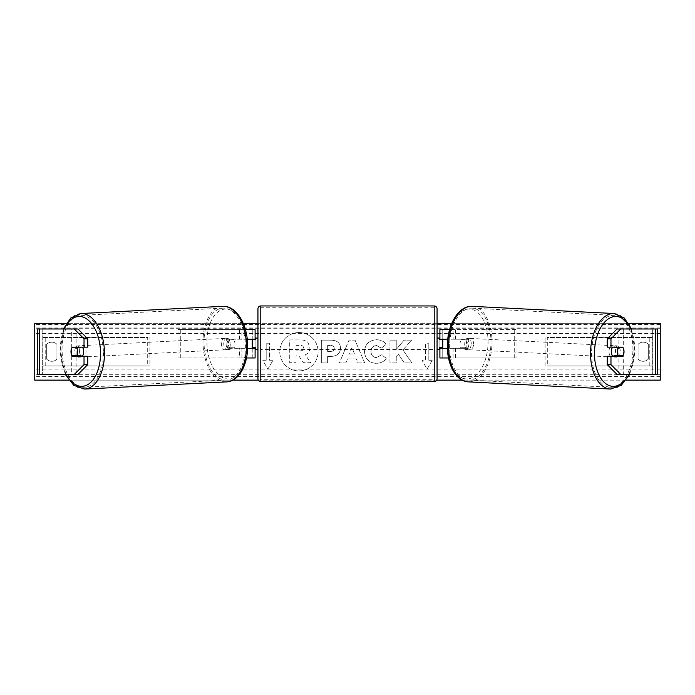 <?xml version="1.0" encoding="UTF-8"?>
<svg xmlns="http://www.w3.org/2000/svg" width="695" height="695" viewBox="0 0 695 695"><rect width="100%" height="100%" fill="white"/><g stroke="black" fill="none" stroke-linecap="round" stroke-linejoin="round"><path stroke-width="0.52" stroke-dasharray="3.48 2.61" d="M87.752 356.266L72.28 356.266M75.633 347.735A5.69 3.258 -90 0 0 74.704 351.722A5.69 3.258 -90 0 0 75.633 355.692M37.617 374.466L71.715 374.466L71.715 328.978L37.921 328.978L71.715 328.978M37.617 328.978L37.921 374.466L76.102 374.466L76.102 328.978M77.962 328.978L42.16 328.978L42.317 374.466L42.16 328.978M39.259 374.466L42.16 374.466M77.962 374.466L42.986 374.466L42.986 328.978L39.259 328.978M76.102 374.466L71.715 374.466M87.752 347.17L72.28 347.17M607.248 347.17L622.72 347.17M619.367 347.735A5.69 3.258 -90 0 1 620.296 351.722A5.69 3.258 -90 0 1 619.367 355.692M655.741 374.466L652.014 374.466L652.84 374.466L652.84 328.978L618.898 328.978L657.079 328.978L652.683 328.978L652.683 374.466L623.285 374.466L623.285 328.978M652.84 374.466L623.285 374.466M657.383 374.466L657.383 328.978M617.038 374.466L652.014 374.466L652.014 328.978L652.84 328.978M617.038 328.978L655.741 328.978M618.898 374.466L618.898 328.978M622.72 356.266L607.248 356.266M448.518 357.977L439.9 357.977L442.75 357.977L442.75 348.308L465.276 348.308A5.69 3.258 90 0 0 466.58 343.756A5.69 3.258 90 0 0 465.276 339.212L467.605 339.212A5.69 3.258 -90 0 1 468.908 343.756A5.69 3.258 -90 0 1 467.605 348.308L447.398 348.308M453.088 348.308L453.088 357.977L517.028 357.977L517.028 329.543L453.088 329.543L517.028 329.543M455.416 348.308L455.416 357.977L517.028 357.977M442.75 329.543L453.088 329.543L453.088 339.212L442.75 339.212L442.75 329.543L442.75 357.977M449.604 329.543L455.416 329.543L455.416 339.212L467.605 339.212M514.7 357.977L514.7 329.543M465.276 339.212L453.088 339.212M442.75 339.777L442.75 347.743L442.75 339.777L439.336 339.777L439.336 338.074M439.9 357.977L439.9 329.543M439.9 347.743L439.9 339.777M455.416 339.212L447.745 339.212M442.75 348.308L439.9 348.308M465.276 348.308L467.605 348.308M442.75 339.212L439.9 339.212M255.1 329.543L252.25 329.543L255.1 329.543L255.1 357.977L252.25 357.977L252.25 348.308L227.395 348.308L247.602 348.308M247.255 339.212L227.395 339.212A5.69 3.258 -90 0 0 226.092 343.756A5.69 3.258 -90 0 0 227.395 348.308M229.724 348.308A5.69 3.258 90 0 1 228.42 343.756A5.69 3.258 90 0 1 229.724 339.212L252.25 339.212L252.25 329.543L177.972 329.543L241.912 329.543L241.912 339.212M246.482 357.977L177.972 357.977L177.972 329.543M255.1 357.977L239.584 357.977L239.584 348.308M241.912 348.308L241.912 357.977L177.972 357.977M245.396 329.543L239.584 329.543L239.584 339.212M180.3 357.977L180.3 329.543M252.25 339.777L252.25 347.743L252.25 339.777L255.664 339.777L255.664 338.074M252.25 357.977L252.25 329.543M255.1 347.743L255.1 339.777M252.25 348.308L255.1 348.308M229.724 339.212L227.395 339.212M252.25 339.212L255.1 339.212M437.059 338.074L437.059 349.446L437.059 338.074M442.75 347.743L439.336 347.743L439.336 349.446M252.25 347.743L255.664 347.743L255.664 349.446M257.941 349.446L257.941 338.074L257.941 349.446M437.059 378.732L437.059 308.788M434.219 349.446L434.219 338.074L434.219 349.446L260.781 349.446L260.781 338.074L260.781 349.446M434.219 338.074L260.781 338.074M434.219 379.757L434.219 307.763L434.219 379.757L260.781 379.757L260.781 307.763L260.781 379.757M434.219 307.763L260.781 307.763M82.279 356.266A5.69 3.258 87.1 0 1 80.707 357.082A5.69 3.258 87.1 0 1 77.162 351.409A5.69 3.258 87.1 0 1 80.133 345.728A5.69 3.258 87.1 0 1 82.453 347.17M80.498 356.266A5.69 3.258 87.1 0 1 78.848 357.178A5.69 3.258 87.1 0 1 76.954 356.266M76.502 355.692A5.69 3.258 87.1 0 1 76.372 355.475L81.028 355.475M72.176 355.692L76.372 355.475M230.288 343.99A5.69 3.258 87.1 0 1 227.308 349.672A5.69 3.258 87.1 0 1 223.764 343.99A5.69 3.258 87.1 0 1 226.735 338.317A5.69 3.258 87.1 0 1 230.288 343.99M226.692 347.874L231.348 347.874A5.69 3.258 87.1 0 1 229.176 349.576A5.69 3.258 87.1 0 1 226.692 347.874L229.48 347.735A5.69 3.258 87.1 0 1 228.42 343.756A5.69 3.258 87.1 0 1 229.211 339.786L226.422 339.924A5.69 3.258 87.1 0 1 228.603 338.222A5.69 3.258 87.1 0 1 231.079 339.924L226.422 339.924M231.348 347.874L234.145 347.735A5.69 3.258 87.1 0 0 234.945 343.756A5.69 3.258 87.1 0 0 233.876 339.786L231.079 339.924M233.876 339.786L229.211 339.786M229.48 347.735L234.145 347.735M71.116 351.713A5.69 3.258 87.1 0 1 71.906 347.735M75.755 347.543L71.915 347.735M76.302 347.17A5.69 3.258 87.1 0 1 78.274 345.823A5.69 3.258 87.1 0 1 80.524 347.17M227.96 344.112A5.69 3.258 87.1 0 1 224.989 349.793A5.69 3.258 87.1 0 1 221.436 344.112A5.69 3.258 87.1 0 1 224.407 338.43A5.69 3.258 87.1 0 1 227.96 344.112M79.491 351.288A5.69 3.258 -92.9 0 0 83.035 356.969A5.69 3.258 -92.9 0 0 86.015 351.288A5.69 3.258 -92.9 0 0 82.462 345.606A5.69 3.258 -92.9 0 0 79.491 351.288M103.399 351.288A35.992 20.624 -92.9 0 0 80.933 315.339A35.992 20.624 -92.9 0 0 62.107 351.288A35.992 20.624 -92.9 0 0 84.564 387.237A35.992 20.624 -92.9 0 0 103.399 351.288M204.052 344.112A35.992 20.624 87.1 0 1 222.878 308.163A35.992 20.624 87.1 0 1 245.344 344.112A35.992 20.624 87.1 0 1 226.518 380.061A35.992 20.624 87.1 0 1 204.052 344.112M298.937 332.54A19.182 19.182 0 0 0 279.755 351.722A19.182 19.182 0 0 0 298.937 370.895A19.182 19.182 0 0 0 318.11 351.722A19.182 19.182 0 0 0 298.937 332.54A19.182 19.182 0 0 0 279.755 351.722A19.182 19.182 0 0 0 298.937 370.895A19.182 19.182 0 0 0 318.11 351.722A19.182 19.182 0 0 0 298.937 332.54M648.305 359.115A7.106 7.106 0 0 1 638.071 359.115L638.071 344.329A7.106 7.106 0 0 1 648.305 344.329L648.305 359.115A7.106 7.106 0 0 1 638.071 359.115L638.071 344.329A7.106 7.106 0 0 1 648.305 344.329L648.305 359.115M51.812 361.287A7.106 7.106 0 0 0 56.929 359.115L56.929 344.329A7.106 7.106 0 0 0 46.695 344.329L46.695 359.115A7.106 7.106 0 0 0 56.929 359.115L56.929 344.329A7.106 7.106 0 0 0 46.695 344.329L46.695 359.115A7.106 7.106 0 0 0 51.812 361.287M386.281 358.229C384.37 361.417 381.016 363.129 376.212 363.363C369.054 362.842 365.144 358.915 364.484 351.601L364.484 351.54C365.031 344.277 369.028 340.333 376.473 339.707C381.008 339.89 384.222 341.471 386.125 344.451L381.381 348.126L376.403 345.458C373.007 345.806 371.2 347.813 370.982 351.47L370.982 351.54C371.2 355.267 373.007 357.291 376.403 357.612L381.538 354.85L386.281 358.229C384.37 361.417 381.016 363.129 376.212 363.363C369.054 362.842 365.144 358.915 364.484 351.601L364.484 351.54C365.031 344.277 369.028 340.333 376.473 339.707C381.008 339.89 384.222 341.471 386.125 344.451L381.381 348.126L376.403 345.458C373.007 345.806 371.2 347.813 370.982 351.47L370.982 351.54C371.2 355.267 373.007 357.291 376.403 357.612L381.538 354.85L386.281 358.229M340.541 348.16L340.541 348.221C340.107 353.633 336.849 356.361 330.759 356.413L327.64 356.413L327.64 362.912L321.333 362.912L321.333 340.168L331.081 340.168C337.11 340.307 340.263 342.974 340.541 348.16L340.541 348.221C340.107 353.633 336.849 356.361 330.759 356.413L327.64 356.413L327.64 362.912L321.333 362.912L321.333 340.168L331.081 340.168C337.11 340.307 340.263 342.974 340.541 348.16M402.944 349.941L411.562 340.168L404.082 340.168L396.254 349.394L396.254 340.168L389.947 340.168L389.947 362.912L396.254 362.912L396.254 357.03L398.565 354.459L404.281 362.912L411.848 362.912L402.944 349.941L411.562 340.168L404.082 340.168L396.254 349.394L396.254 340.168L389.947 340.168L389.947 362.912L396.254 362.912L396.254 357.03L398.565 354.459L404.281 362.912L411.848 362.912L402.944 349.941M626.221 380.148L462.184 380.148M436.677 380.148L258.323 380.148M232.816 380.148L68.779 380.148M628.636 323.288L451.793 323.288M437.059 323.288L257.941 323.288M243.207 323.288L66.364 323.288M266.185 360.253L262.771 360.253L267.888 369.115L273.005 360.253L269.599 360.253L269.599 343.191L266.185 343.191L269.599 343.191L269.599 360.253L273.005 360.253L267.888 369.115L262.771 360.253L266.185 360.253L266.185 343.191L266.185 360.253M432.229 360.253L427.112 369.115L421.995 360.253L425.401 360.253L425.401 343.191L428.815 343.191L425.401 343.191L425.401 360.253L421.995 360.253L427.112 369.115L432.229 360.253L428.815 360.253L428.815 343.191L428.815 360.253L432.229 360.253M356.309 358.872L347.5 358.872L345.902 362.912L339.395 362.912L349.012 340.142L355.049 340.142L364.675 362.912L357.96 362.912L356.309 358.872L347.5 358.872L345.902 362.912L339.395 362.912L349.012 340.142L355.049 340.142L364.675 362.912L357.96 362.912L356.309 358.872M660.25 378.957L660.25 323.288L34.75 323.288L34.75 380.148L660.25 380.148L660.25 378.957L34.75 378.957M309.944 347.709L309.944 347.769C309.796 351.244 308.233 353.581 305.253 354.771L310.691 362.721L303.394 362.721L298.807 355.814L296.035 355.814L296.035 362.721L289.719 362.721L289.719 339.924L300.501 339.924C303.95 339.968 306.426 340.793 307.92 342.4L309.944 347.769C309.796 351.244 308.233 353.581 305.253 354.771L310.691 362.721L303.394 362.721L298.807 355.814L296.035 355.814L296.035 362.721L289.719 362.721L289.719 339.924L300.501 339.924C303.95 339.968 306.426 340.793 307.92 342.4L309.944 347.709M334.234 348.447C334.156 346.475 332.948 345.485 330.594 345.458L327.64 345.458L327.64 351.47L330.629 351.47C332.948 351.383 334.156 350.393 334.234 348.516L334.234 348.447C334.156 346.475 332.948 345.485 330.594 345.458L327.64 345.458L327.64 351.47L330.629 351.47C332.948 351.383 334.156 350.393 334.234 348.516L334.234 348.447M349.437 353.998L354.502 353.998L351.983 347.57L349.437 353.998L354.502 353.998L351.983 347.57L349.437 353.998M303.593 348.16L303.593 348.099C303.507 346.301 302.368 345.398 300.171 345.398L296.035 345.398L296.035 350.862L300.205 350.862C302.412 350.793 303.533 349.898 303.593 348.16L303.593 348.099C303.507 346.301 302.368 345.398 300.171 345.398L296.035 345.398L296.035 350.862L300.205 350.862C302.412 350.793 303.533 349.898 303.593 348.16M623.884 351.713A5.69 3.258 92.9 0 0 623.094 347.735M612.721 356.266A5.69 3.258 92.9 0 0 614.293 357.082A5.69 3.258 92.9 0 0 617.838 351.409A5.69 3.258 92.9 0 0 614.866 345.728A5.69 3.258 92.9 0 0 612.547 347.17M618.698 347.17A5.69 3.258 92.9 0 0 616.726 345.823A5.69 3.258 92.9 0 0 614.476 347.17M619.245 347.543L623.085 347.735M471.236 343.99A5.69 3.258 92.9 0 0 468.265 338.317A5.69 3.258 92.9 0 0 464.712 343.99A5.69 3.258 92.9 0 0 467.692 349.672A5.69 3.258 92.9 0 0 471.236 343.99M468.308 347.874L463.652 347.874A5.69 3.258 92.9 0 0 465.824 349.576A5.69 3.258 92.9 0 0 468.308 347.874L465.52 347.735A5.69 3.258 92.9 0 0 466.58 343.756A5.69 3.258 92.9 0 0 465.789 339.786L468.578 339.924A5.69 3.258 92.9 0 0 466.397 338.222A5.69 3.258 92.9 0 0 463.921 339.924L468.578 339.924M463.652 347.874L460.855 347.735A5.69 3.258 92.9 0 1 460.055 343.756A5.69 3.258 92.9 0 1 461.124 339.786L463.921 339.924M461.124 339.786L465.789 339.786M465.52 347.735L460.855 347.735M622.824 355.692L613.972 355.475M614.502 356.266A5.69 3.258 92.9 0 0 616.152 357.178A5.69 3.258 92.9 0 0 618.046 356.266M473.564 344.112A5.69 3.258 92.9 0 0 470.593 338.43A5.69 3.258 92.9 0 0 467.04 344.112A5.69 3.258 92.9 0 0 470.011 349.793A5.69 3.258 92.9 0 0 473.564 344.112M608.985 351.288A5.69 3.258 -87.1 0 1 612.538 345.606A5.69 3.258 -87.1 0 1 615.509 351.288A5.69 3.258 -87.1 0 1 611.965 356.969A5.69 3.258 -87.1 0 1 608.985 351.288M632.893 351.288A35.992 20.624 -87.1 0 1 610.436 387.237A35.992 20.624 -87.1 0 1 591.601 351.288A35.992 20.624 -87.1 0 1 614.067 315.339A35.992 20.624 -87.1 0 1 632.893 351.288M449.656 344.112A35.992 20.624 92.9 0 0 468.482 380.061A35.992 20.624 92.9 0 0 490.948 344.112A35.992 20.624 92.9 0 0 472.122 308.163A35.992 20.624 92.9 0 0 449.656 344.112M42.986 337.501L147.696 337.501L147.696 365.935L42.986 365.935L42.986 337.501L147.696 337.501M42.986 365.935L149.912 365.935L149.912 337.501M149.912 365.935L147.696 365.935M45.21 365.935L45.21 337.501M652.014 337.501L547.304 337.501L547.304 365.935L652.014 365.935L652.014 337.501L547.304 337.501M652.014 365.935L547.304 365.935M545.089 365.935L545.089 337.501M649.79 365.935L649.79 337.501M260.781 381.572L260.781 305.948M434.219 305.948L434.219 381.572M64.288 328.978A34.967 20.042 -92.9 0 0 60.361 351.409A34.967 20.042 -92.9 0 0 66.138 374.466M84.66 389.052A37.817 21.667 87.1 0 1 61.064 351.288A37.817 21.667 87.1 0 1 80.837 313.523M247.081 343.99A34.967 20.042 87.1 0 1 228.212 378.931A34.967 20.042 87.1 0 1 206.962 343.99A34.967 20.042 87.1 0 1 225.84 309.049A34.967 20.042 87.1 0 1 247.081 343.99M222.791 306.347A37.817 21.667 -92.9 0 0 203.01 344.112A37.817 21.667 -92.9 0 0 226.605 381.876M660.25 333.522L34.75 333.522M660.25 369.914L34.75 369.914M660.25 324.478L34.75 324.478M660.25 376.412L34.75 376.412M660.25 374.727L34.75 374.727M660.25 328.709L34.75 328.709M660.25 327.032L34.75 327.032M630.712 328.978A34.967 20.042 -87.1 0 1 634.639 351.409A34.967 20.042 -87.1 0 1 628.862 374.466M610.34 389.052A37.817 21.667 92.9 0 0 633.936 351.288A37.817 21.667 92.9 0 0 614.163 313.523M488.038 343.99A34.967 20.042 92.9 0 0 469.16 309.049A34.967 20.042 92.9 0 0 447.919 343.99A34.967 20.042 92.9 0 0 466.788 378.931A34.967 20.042 92.9 0 0 488.038 343.99M472.209 306.347A37.817 21.667 -87.1 0 1 491.991 344.112A37.817 21.667 -87.1 0 1 468.395 381.876M63.471 328.978L59.848 351.383L65.321 374.466M78.848 357.178L80.707 357.082M227.308 349.672L229.176 349.576M226.735 338.317L228.603 338.222M78.274 345.823L80.133 345.728M224.989 349.793L83.035 356.969M222.878 308.163L80.933 315.339M226.518 380.061L84.564 387.237M224.407 338.43L82.462 345.606M629.679 374.466L635.152 351.383L631.529 328.978M616.726 345.823L614.866 345.728M468.265 338.317L466.397 338.222M467.692 349.672L465.824 349.576M616.152 357.178L614.293 357.082M470.593 338.43L612.538 345.606M468.482 380.061L610.436 387.237M472.122 308.163L614.067 315.339M470.011 349.793L611.965 356.969"/><path stroke-width="1.04" d="M87.752 338.821L84.026 338.821L74.235 328.978L77.962 328.978L87.752 338.821L87.752 347.17L72.28 347.17A5.69 3.258 -90 0 0 70.977 351.722A5.69 3.258 -90 0 0 72.28 356.266L84.026 356.266L84.026 364.614L87.752 364.614L87.752 356.266L84.026 356.266M75.633 355.692A5.69 3.258 -90 0 0 76.007 356.266M87.752 364.614L77.962 374.466L37.617 374.466L37.617 328.978L74.235 328.978M76.007 347.17A5.69 3.258 -90 0 0 75.633 347.735M84.026 347.17L84.026 338.821M74.235 374.466L84.026 364.614M610.975 347.17L610.975 338.821L620.765 328.978L617.038 328.978L607.248 338.821L607.248 347.17L622.72 347.17A5.69 3.258 -90 0 1 624.023 351.722A5.69 3.258 -90 0 1 622.72 356.266L610.975 356.266L610.975 364.614L607.248 364.614L607.248 356.266L610.975 356.266M618.993 347.17A5.69 3.258 -90 0 1 619.367 347.735M607.248 364.614L617.038 374.466L657.383 374.466L657.383 328.978L620.765 328.978M619.367 355.692A5.69 3.258 -90 0 1 618.993 356.266M607.248 338.821L610.975 338.821M620.765 374.466L610.975 364.614M448.518 357.977L439.9 357.977L439.9 348.308L447.398 348.308M439.9 339.777L439.9 329.543L449.604 329.543M442.75 339.212L442.75 348.308M439.9 348.308L439.9 347.743M447.745 339.212L439.9 339.212M246.482 357.977L255.1 357.977L255.1 348.308L247.602 348.308M255.1 339.777L255.1 329.543L245.396 329.543M252.25 339.212L252.25 339.777L255.664 339.777L255.664 338.074L257.941 338.074L257.941 378.732L257.941 308.788A2.841 2.841 0 0 1 260.781 305.948L434.219 305.948A2.841 2.841 0 0 1 437.059 308.788L437.059 378.732A2.841 2.841 0 0 1 434.219 381.572L434.219 305.948M252.25 339.777L252.25 348.308M255.1 348.308L255.1 347.743M247.255 339.212L255.1 339.212M257.941 378.732A2.841 2.841 0 0 0 260.781 381.572L434.219 381.572M257.941 349.446L255.664 349.446L255.664 347.743L252.25 347.743M437.059 349.446L439.336 349.446L439.336 347.743L442.75 347.743M442.75 339.777L439.336 339.777L439.336 338.074L437.059 338.074M257.941 308.788L257.941 338.074M71.915 347.735L76.572 347.735A5.69 3.258 87.1 0 1 77.632 351.713A5.69 3.258 87.1 0 1 76.841 355.692L72.176 355.692A5.69 3.258 87.1 0 1 71.116 351.713M82.453 347.17A5.69 3.258 87.1 0 1 83.687 351.409A5.69 3.258 87.1 0 1 82.279 356.266M80.498 356.266A5.69 3.258 87.1 0 0 81.028 355.475L76.841 355.692M76.954 356.266A5.69 3.258 87.1 0 1 76.502 355.692M80.524 347.17A5.69 3.258 87.1 0 1 80.759 347.526L75.755 347.543M76.572 347.735L80.759 347.526M68.779 380.148L34.75 380.148L34.75 323.288L66.364 323.288M628.636 323.288L660.25 323.288L660.25 380.148L626.221 380.148M462.184 380.148L436.677 380.148M258.323 380.148L232.816 380.148M451.793 323.288L437.059 323.288M257.941 323.288L243.207 323.288M612.547 347.17A5.69 3.258 92.9 0 0 611.313 351.409A5.69 3.258 92.9 0 0 612.721 356.266M614.476 347.17A5.69 3.258 92.9 0 0 614.241 347.526L618.428 347.735A5.69 3.258 92.9 0 0 617.369 351.713A5.69 3.258 92.9 0 0 618.159 355.692L622.824 355.692A5.69 3.258 92.9 0 0 623.884 351.713M614.241 347.526L618.906 347.526A5.69 3.258 92.9 0 0 618.698 347.17M623.085 347.735L618.428 347.735M618.159 355.692L613.972 355.475A5.69 3.258 92.9 0 0 614.502 356.266M618.046 356.266A5.69 3.258 92.9 0 0 618.498 355.692M39.259 374.466L39.259 328.978M655.741 374.466L655.741 328.978M260.781 305.948L260.781 381.572M66.138 374.466A34.967 20.042 -92.9 0 0 88.604 384.1A34.967 20.042 -92.9 0 0 100.48 351.409A34.967 20.042 -92.9 0 0 86.163 318.571A34.967 20.042 -92.9 0 0 64.288 328.978M104.441 351.288A37.817 21.667 87.1 0 1 84.66 389.052L226.605 381.876A37.817 21.667 -92.9 0 0 246.386 344.112A37.817 21.667 -92.9 0 0 222.791 306.347L80.837 313.523A37.817 21.667 87.1 0 1 104.441 351.288M628.862 374.466A34.967 20.042 -87.1 0 1 606.396 384.1A34.967 20.042 -87.1 0 1 594.52 351.409A34.967 20.042 -87.1 0 1 608.837 318.571A34.967 20.042 -87.1 0 1 630.712 328.978M631.529 328.978L624.292 318.023L614.163 313.523A37.817 21.667 92.9 0 0 590.559 351.288A37.817 21.667 92.9 0 0 610.34 389.052L468.395 381.876A37.817 21.667 -87.1 0 1 448.614 344.112A37.817 21.667 -87.1 0 1 472.209 306.347C458.77 305.479 447.867 323.957 447.406 344.016C446.555 363.311 455.434 381.373 468.395 381.876M65.321 374.466L73.766 385.334L84.66 389.052M222.791 306.347C236.231 305.479 247.133 323.957 247.594 344.016C248.445 363.311 239.566 381.373 226.605 381.876M63.471 328.978L70.708 318.023L80.837 313.523M614.163 313.523L472.209 306.347M629.679 374.466L621.234 385.334L610.34 389.052"/></g></svg>
